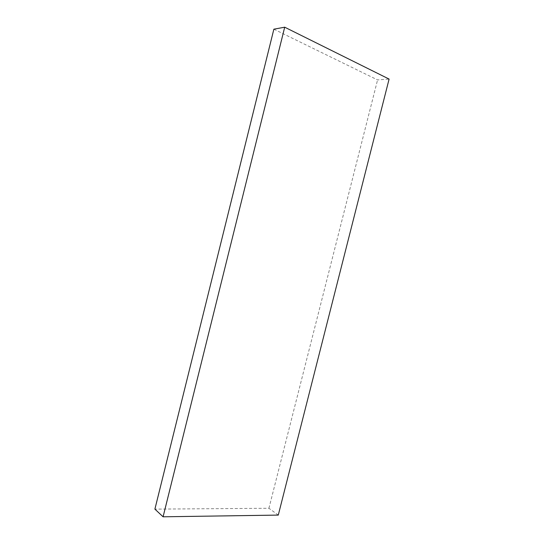 <?xml version="1.0" encoding="UTF-8"?>
<svg xmlns="http://www.w3.org/2000/svg" width="544" height="544" viewBox="0 0 544 544"><rect width="100%" height="100%" fill="white"/><g stroke="black" fill="none" stroke-linecap="round" stroke-linejoin="round"><path stroke-width="0.41" stroke-dasharray="2.72 2.04" d="M278.276 515.093L268.926 508.266L154.897 509.13M273.87 29.186L377.57 79.92L389.103 79.077M268.926 508.266L377.57 79.92"/><path stroke-width="0.82" d="M284.702 27.2L389.103 79.077L278.276 515.093L163.084 516.8L154.897 509.13L273.87 29.186L284.702 27.2L163.084 516.8"/></g></svg>

